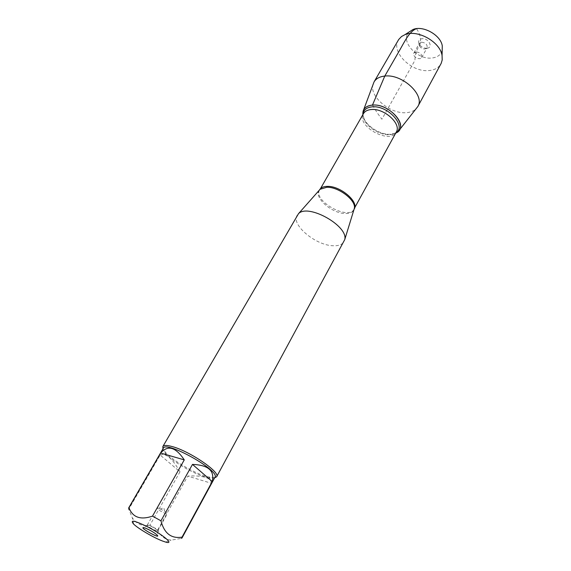 <?xml version="1.0" encoding="UTF-8"?>
<svg xmlns="http://www.w3.org/2000/svg" width="571" height="571" viewBox="0 0 571 571"><rect width="100%" height="100%" fill="white"/><g stroke="black" fill="none" stroke-linecap="round" stroke-linejoin="round"><path stroke-width="0.43" stroke-dasharray="2.85 2.14" d="M160.166 455.016C165.747 452.767 172.356 458.37 179.986 471.81L160.166 455.016L128.753 509.211L132.372 517.911C136.626 524.128 142.464 526.569 149.88 525.249L157.86 529.681C160.158 535.991 164.555 539.474 171.043 540.13L181.364 538.403L211.299 483.266L187.752 476.1C195.032 475.65 200.864 476.057 205.232 477.327C209.514 478.641 211.541 480.618 211.299 483.266M214.953 477.263C214.239 478.441 212.077 478.655 208.465 477.906L205.36 477.099C193.284 473.616 173.22 461.889 166.118 454.138C163.591 451.447 162.649 449.491 163.277 448.264M157.86 529.681L187.752 476.1M179.986 471.81L149.88 525.249M297.156 215.281C290.789 224.603 315.577 245.373 332.993 245.737C338.574 246.001 342.272 244.624 344.063 241.604M395.717 133.107L391.506 134.214C381.985 135.448 368.01 127.611 364.105 118.839L362.863 114.671C363.556 124.071 379.073 135.084 390.357 134.292L395.717 133.107M214.653 477.827L206.616 476.607C194.033 472.988 173.184 460.804 165.79 452.717L162.956 448.82M148.952 525.37L147.261 525.113C146.462 525.962 157.396 532.101 157.71 530.973L157.603 530.616C155.762 528.81 152.878 527.062 148.952 525.37M158.674 508.14L156.954 507.947C157.881 509.596 160.751 511.466 165.554 513.557L167.31 513.757C167.41 513.336 166.504 512.48 164.591 511.195L158.674 508.14M373.056 84.251C368.994 96.299 390.171 114.214 406.224 112.673C410.606 112.387 413.982 111.017 416.359 108.554M398.422 39.97C390.528 52.004 411.984 72.867 429.292 70.526C434.817 69.948 438.699 67.713 440.948 63.831M415.931 51.875L413.882 53.06C411.805 56.315 420.02 60.926 421.712 57.457C422.097 54.259 420.163 52.404 415.931 51.875M421.391 42.197L419.335 43.403L419.442 45.93C420.699 47.95 422.526 48.978 424.91 48.999L427.115 47.771C427.515 44.552 425.609 42.697 421.391 42.197M426.93 48.242L426.751 48.257C423.418 48.228 420.87 46.801 419.114 43.967C417.979 41.126 418.886 39.385 421.841 38.735C428.486 37.715 433.789 47.75 426.93 48.242M442.175 50.462C440.905 54.795 437.557 57.307 432.147 57.985C417.13 60.233 399.564 40.677 409.193 31.947M372.463 105.093L377.238 112.887L381.906 119.218L414.917 60.398C415.11 54.316 416.787 49.106 419.942 44.774C421.355 39.235 420.185 33.867 416.445 28.657M319.21 190.271C313.536 197.423 332.072 213.661 345.419 213.518C349.787 213.583 352.621 212.333 353.92 209.75M354.07 209.272C348.189 220.584 312.951 200.806 319.546 189.893M364.105 118.839L364.262 119.96C362.849 116.905 362.585 114.785 363.47 113.608C355.619 125.748 390.029 145.055 396.303 132.029C395.76 133.407 393.812 134.285 390.471 134.663C381.371 135.848 367.995 128.339 364.262 119.96L363.02 114.393M395.867 132.822L391.506 134.214M165.619 542.072L171.05 540.145M133.671 524.142L132.358 517.918M208.465 477.906L209.85 477.442M166.118 454.138L165.79 452.717M147.618 525.013L143.521 527.59M157.603 530.616L157.539 535.455M157.71 530.973L167.31 513.757M147.261 525.113L156.954 507.947M164.591 511.195L163.863 507.769L160.565 508.932M398.458 131.166L399.257 130.159M363.085 111.316L363.527 110.11M421.712 57.457L427.115 47.771M413.882 53.06L419.335 43.403M424.91 48.999L426.751 48.257M419.442 45.93L419.114 43.967"/><path stroke-width="0.86" d="M148.367 527.247C134.492 520.409 129.596 519.374 133.671 524.142C138.475 528.803 153.934 537.832 162.607 541.058L165.619 542.072C174.705 544.827 163.677 535.177 148.367 527.247M181.364 538.403L182.021 537.953L182.049 537.14C171.3 538.881 164.27 533.442 160.958 520.823L152.5 516.134C140.466 520.224 132.622 517.412 128.96 507.69L128.753 509.211M128.639 507.997L163.277 448.264C165.854 440.22 220.485 470.875 214.953 477.263L182.021 537.953M152.5 516.134L184.276 459.876C175.661 447.022 167.781 444.752 160.644 453.06L128.96 507.69M182.049 537.14L212.226 481.553C214.817 470.718 208.237 465.001 192.484 464.409L160.958 520.823M216.637 476.756L344.741 239.62C348.61 226.03 308.083 203.29 298.497 213.675L162.835 446.565C163.763 445.13 166.796 445.109 171.942 446.501C189.301 450.883 220.806 472.374 216.637 476.756L214.653 477.827M372.463 105.093C390.086 103.158 410.028 127.761 395.717 133.107L398.458 131.166C407.359 123.315 387.773 103.358 372.463 105.093C367.346 105.556 364.219 107.634 363.085 111.316L362.863 114.671C362.514 109.054 365.718 105.856 372.463 105.093L384.775 76.079C379.644 76.621 376.061 78.57 374.034 81.931L363.527 110.11M162.956 448.82L162.835 446.565M145.384 528.104C150.894 530.495 154.948 532.943 157.539 535.455C160.08 539.138 139.053 527.34 143.521 527.59L145.384 528.104M192.484 464.409L212.226 481.553M160.644 453.06L184.276 459.876M399.257 130.159L417.836 106.513C425.331 95.25 402.248 73.666 384.775 76.079L400.021 49.62C404.967 40.884 409.5 31.405 416.445 28.657M417.836 106.513L441.205 63.317L442.204 59.955L442.068 55.565C440.327 41.99 417.387 29.121 404.896 34.703L401.556 36.501L398.722 39.478L374.034 81.931M409.193 31.947L413.011 29.514C422.94 25.074 440.883 35.145 442.275 45.937L442.175 50.462M353.92 209.75L354.32 208.451C356.461 200.585 338.789 186.838 326.862 187.252L320.117 189.258L319.21 190.271M319.546 189.893L319.653 189.708C320.973 187.524 323.579 186.41 327.454 186.374C340.487 185.875 359.159 201.913 354.177 209.079L354.07 209.272M344.741 239.62L354.32 208.451L396.303 132.029C401.684 124.014 384.319 108.133 371.414 109.532C367.574 109.825 364.926 111.188 363.47 113.608L320.117 189.258L298.497 213.675M363.02 114.393C363.477 109.932 366.553 107.419 372.249 106.856C387.98 105.114 407.002 126.427 395.867 132.822M413.011 29.514L404.896 34.703M442.275 45.937L442.068 55.565"/></g></svg>
